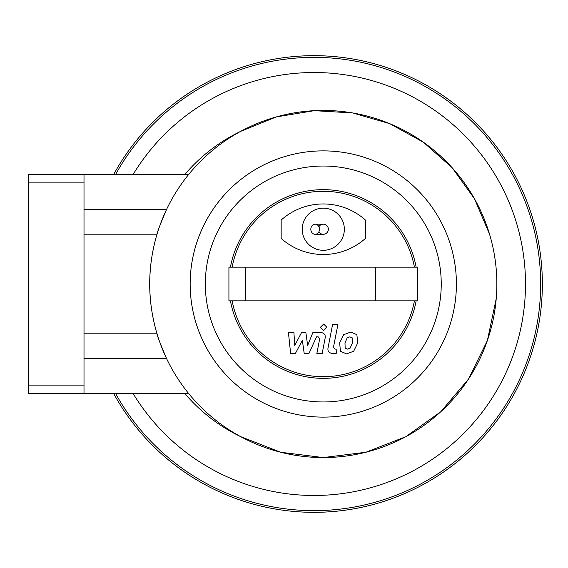<?xml version="1.0" encoding="UTF-8"?>
<svg xmlns="http://www.w3.org/2000/svg" width="568" height="568" viewBox="0 0 568 568"><rect width="100%" height="100%" fill="white"/><g stroke="black" fill="none" stroke-linecap="round" stroke-linejoin="round"><path stroke-width="0.85" d="M84.007 333.196L84.007 174.468L28.4 174.468L28.4 393.532L84.007 393.532L84.007 333.196L156.846 333.196C156.981 335.191 160.204 343.619 166.516 358.472L84.007 358.472M84.007 234.804L156.846 234.804C147.311 267.599 147.311 300.401 156.846 333.196M84.007 393.532L188.654 393.532M84.007 209.528L166.516 209.528C160.204 224.381 156.981 232.809 156.846 234.804M84.007 174.468L188.654 174.468M184.863 393.532A169.349 169.349 0 0 0 240.718 436.664L280.677 452.249L323.284 457.567L365.827 452.27L405.808 436.693L440.754 411.772L468.479 379.097L487.38 340.551L496.24 298.583M489.58 234.286L474.557 198.892L452.085 167.659L423.33 142.17L389.612 123.611L352.7 112.947L314.296 110.668L276.346 116.909L240.718 131.336A169.349 169.349 0 0 0 184.863 174.468M133.118 174.468A211.481 211.481 0 0 1 451.077 122.944A211.481 211.481 0 0 1 451.077 445.056A211.481 211.481 0 0 1 133.118 393.532A211.481 211.481 0 0 0 451.077 445.056A211.481 211.481 0 0 0 451.077 122.944A211.481 211.481 0 0 0 133.118 174.468M113.678 174.468A228.329 228.329 0 0 1 459.427 107.956A228.329 228.329 0 0 1 459.427 460.045A228.329 228.329 0 0 1 113.678 393.532A228.329 228.329 0 0 0 459.427 460.045A228.329 228.329 0 0 0 459.427 107.956A228.329 228.329 0 0 0 113.678 174.468A228.329 228.329 0 0 1 459.427 107.956A228.329 228.329 0 0 1 459.427 460.045A228.329 228.329 0 0 1 113.678 393.532M496.851 284A173.567 173.567 0 0 1 236.508 434.307A173.567 173.567 0 0 1 236.508 133.693A173.567 173.567 0 0 1 496.851 284M281.16 238.418L281.16 220.05A63.19 63.19 0 0 1 365.416 220.05L365.416 238.418A63.19 63.19 0 0 1 281.16 238.418M245.774 267.152L228.925 267.152L228.925 300.848L417.657 300.848L417.657 267.152L245.774 267.152L245.774 300.848M375.526 267.152L375.526 300.848M232.156 267.152A92.676 92.676 0 0 1 414.427 267.152M414.427 300.848A92.676 92.676 0 0 1 232.156 300.848M441.244 284A117.952 117.952 0 0 1 264.312 386.155A117.952 117.952 0 0 1 264.312 181.845A117.952 117.952 0 0 1 441.244 284M416.138 300.848A94.366 94.366 0 0 1 230.445 300.848M230.445 267.152A94.366 94.366 0 0 1 416.138 267.152M318.896 226.731A5.055 5.055 0 0 1 328.347 229.238A5.055 5.055 0 0 1 318.896 231.744M319.472 229.238A5.055 4.324 90 0 1 315.148 234.293A5.055 4.324 90 0 1 310.824 229.238A5.055 4.324 90 0 1 315.148 224.182A5.055 4.324 90 0 1 319.472 229.238M328.347 229.238A5.055 5.055 0 0 1 323.291 234.293A5.055 5.055 0 0 0 328.347 229.238A5.055 5.055 0 0 0 323.291 224.182A5.055 5.055 0 0 1 328.347 229.238M344.35 229.238A21.066 21.066 0 0 1 312.755 247.478A21.066 21.066 0 0 1 312.755 210.991A21.066 21.066 0 0 1 344.35 229.238M295.303 353.644L302.361 340.253L304.221 353.644L308.871 353.644L316.525 336.81L318.179 336.81L319.699 338.727L316.83 353.658L322.148 353.658L325.081 338.379C325.869 334.829 324.186 332.798 320.018 332.301L312.968 332.315L307.643 345.493L305.825 332.315L301.665 332.315L294.771 345.493L293.89 332.315L288.402 332.315L290.653 353.644L295.303 353.644M352.153 337.797L349.838 336.859L347.204 337.797L344.968 342.958L345.188 348.156L347.46 349.1L350.136 348.156L352.38 342.958L352.153 337.797M343.675 334.687L339.65 342.958L340.452 351.265L346.53 353.885L353.665 351.265L357.698 342.958L356.889 334.687L350.768 332.067L343.675 334.687M332.578 324.498L328.105 347.545C327.296 351.088 328.978 353.126 333.139 353.644L336.164 353.644L337.037 349.135L334.992 349.135L333.487 347.211L337.903 324.498L332.578 324.498M323.654 330.498L326.877 327.267L323.654 324.037L320.423 327.267L323.654 330.498M115.602 174.468A226.646 226.646 0 0 1 458.589 109.454A226.646 226.646 0 0 1 458.589 458.546A226.646 226.646 0 0 1 115.602 393.532M456.409 284A133.125 133.125 0 0 1 256.729 399.29A133.125 133.125 0 0 1 256.729 168.71A133.125 133.125 0 0 1 456.409 284M28.4 182.896L84.007 182.896M28.4 385.104L84.007 385.104M315.148 234.293L323.291 234.293M315.148 224.182L323.291 224.182"/></g></svg>
